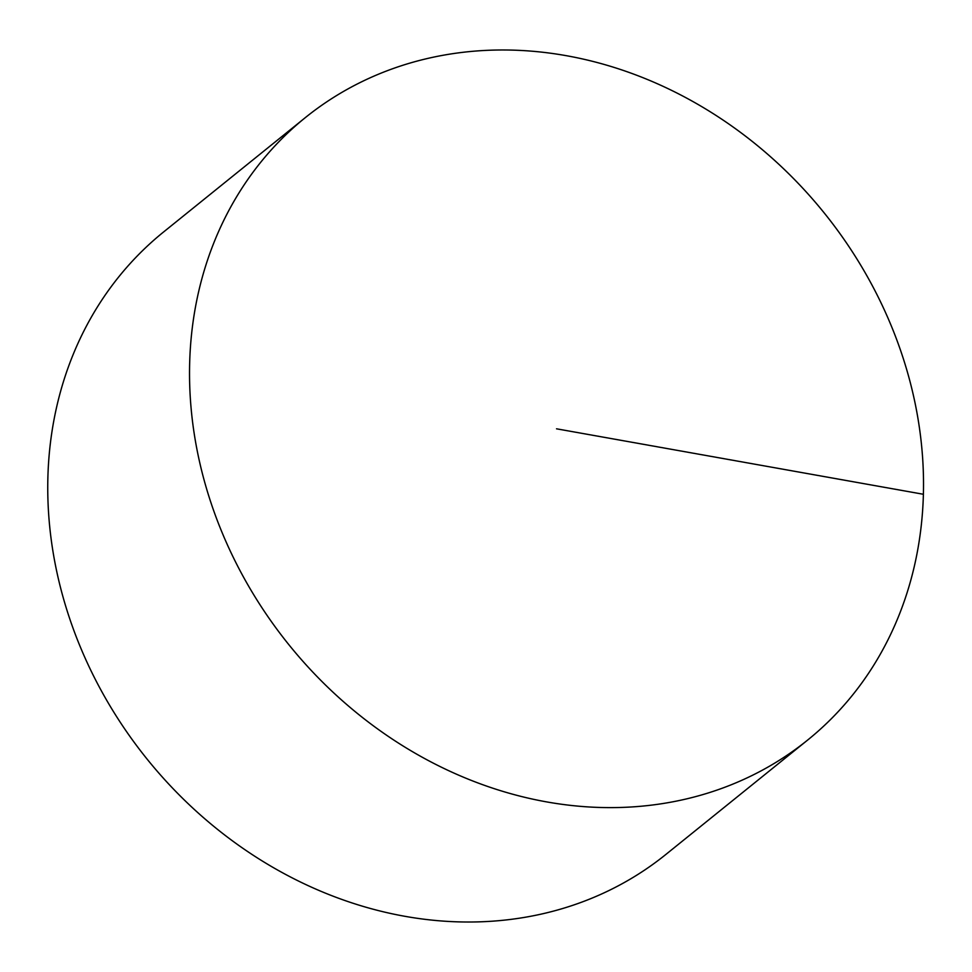 <?xml version="1.0" encoding="UTF-8"?>
<svg xmlns="http://www.w3.org/2000/svg" width="972" height="972" viewBox="0 0 972 972"><rect width="100%" height="100%" fill="white"/><g stroke="black" fill="none" stroke-linecap="round" stroke-linejoin="round"><path stroke-width="1.46" d="M807.635 740.069L665.856 854.461A399.929 343.881 -128.9 0 1 404.972 916.317A399.929 343.881 -128.9 0 1 71.721 624.522A399.929 343.881 -128.9 0 1 163.636 231.931L305.427 117.539A399.929 343.881 -128.9 0 1 566.299 55.683A399.929 343.881 -128.9 0 1 899.55 347.478A399.929 343.881 -128.9 0 1 807.635 740.069A399.929 343.881 -128.9 0 1 288.891 644.728A399.929 343.881 -128.9 0 1 305.427 117.539M923.4 494.274L556.531 428.81"/></g></svg>
